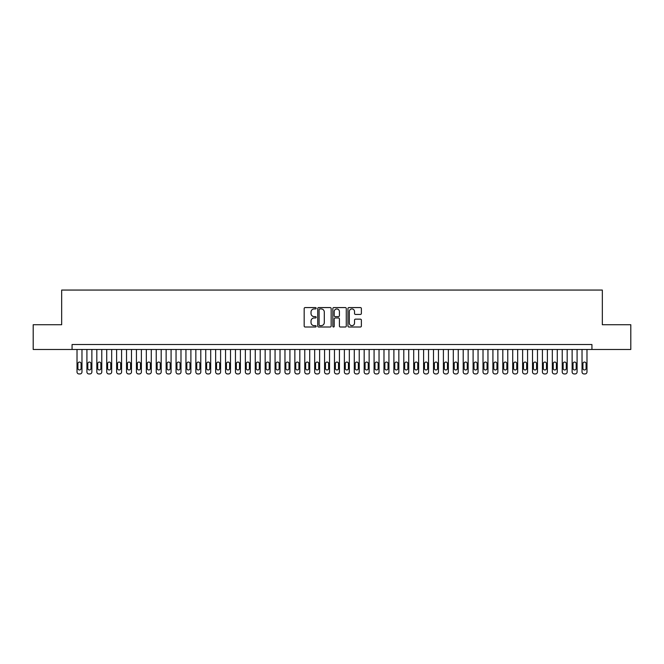 <?xml version="1.0" encoding="UTF-8"?>
<svg xmlns="http://www.w3.org/2000/svg" width="664" height="664" viewBox="0 0 664 664"><rect width="100%" height="100%" fill="white"/><g stroke="black" fill="none" stroke-linecap="round" stroke-linejoin="round"><path stroke-width="1" d="M316.155 308.254A0.681 0.681 0 0 0 315.475 307.573L305.149 307.573A0.971 0.971 0 0 0 304.178 308.544L304.178 326.041A0.971 0.971 0 0 0 305.149 327.012L315.475 327.012A0.681 0.681 0 0 0 316.155 326.331A0.681 0.681 0 0 0 315.475 325.651L314.138 325.651A3.112 3.112 0 0 1 311.026 322.546L311.026 321.086A3.112 3.112 0 0 1 314.138 317.973L315.475 317.973A0.681 0.681 0 0 0 316.155 317.292A0.681 0.681 0 0 0 315.475 316.612L314.138 316.612A3.112 3.112 0 0 1 311.026 313.508L311.026 312.047A3.112 3.112 0 0 1 314.138 308.934L315.475 308.934A0.681 0.681 0 0 0 316.155 308.254M360.403 314.429A0.971 0.971 0 0 0 361.374 313.458L361.374 308.544A0.971 0.971 0 0 0 360.403 307.573L348.94 307.573A0.971 0.971 0 0 0 347.961 308.544L347.961 326.041A0.971 0.971 0 0 0 348.94 327.012L360.403 327.012A0.971 0.971 0 0 0 361.374 326.041L361.374 320.114A0.971 0.971 0 0 0 360.403 319.143L355.497 319.143A0.971 0.971 0 0 0 354.526 320.114L354.526 323.053A2.598 2.598 0 0 1 351.928 325.651A2.598 2.598 0 0 1 349.322 323.053L349.322 311.532A2.598 2.598 0 0 1 351.928 308.934A2.598 2.598 0 0 1 354.526 311.532L354.526 313.458A0.971 0.971 0 0 0 355.497 314.429L360.403 314.429M72.069 349.48L33.2 349.48L33.2 324.721L61.669 324.721L61.669 290.06L602.331 290.06L602.331 324.721L630.8 324.721L630.8 349.48L591.931 349.48L591.931 344.525L72.069 344.525L72.069 349.48L591.931 349.48M331.153 308.544A0.971 0.971 0 0 0 330.174 307.573L318.712 307.573A0.971 0.971 0 0 0 317.732 308.544L317.732 326.041A0.971 0.971 0 0 0 318.712 327.012L330.174 327.012A0.971 0.971 0 0 0 331.153 326.041L331.153 308.544M333.826 307.573L345.288 307.573A0.971 0.971 0 0 1 346.268 308.544L346.268 326.041A0.971 0.971 0 0 1 345.288 327.012L340.383 327.012A0.971 0.971 0 0 1 339.412 326.041L339.412 318.944A0.971 0.971 0 0 0 338.441 317.973L335.187 317.973A0.971 0.971 0 0 0 334.208 318.944L334.208 326.331A0.681 0.681 0 0 1 333.527 327.012A0.681 0.681 0 0 1 332.847 326.331L332.847 308.544A0.971 0.971 0 0 1 333.826 307.573M319.774 308.934A0.681 0.681 0 0 0 319.093 309.615L319.093 324.97A0.681 0.681 0 0 0 319.774 325.651L321.185 325.651A3.112 3.112 0 0 0 324.298 322.546L324.298 312.047A3.112 3.112 0 0 0 321.185 308.934L319.774 308.934M339.412 311.582A2.598 2.598 0 0 0 336.814 308.984A2.598 2.598 0 0 0 334.208 311.582L334.208 315.641A0.971 0.971 0 0 0 335.187 316.612L338.441 316.612A0.971 0.971 0 0 0 339.412 315.641L339.412 311.582M81.971 349.48L81.971 371.956A1.984 1.984 0 0 1 79.987 373.94L78.999 373.94A1.984 1.984 0 0 1 77.016 371.956L77.016 349.48M81.074 368.387L81.074 363.64A1.585 1.585 0 0 0 79.489 362.054A1.585 1.585 0 0 0 77.912 363.64L77.912 368.387A1.585 1.585 0 0 0 79.489 369.972A1.585 1.585 0 0 0 81.074 368.387M91.873 349.48L91.873 371.956A1.984 1.984 0 0 1 89.889 373.94L88.901 373.94A1.984 1.984 0 0 1 86.918 371.956L86.918 349.48M90.976 368.387L90.976 363.64A1.585 1.585 0 0 0 89.399 362.054A1.585 1.585 0 0 0 87.814 363.64L87.814 368.387A1.585 1.585 0 0 0 89.399 369.972A1.585 1.585 0 0 0 90.976 368.387M101.775 349.48L101.775 371.956A1.984 1.984 0 0 1 99.791 373.94L98.803 373.94A1.984 1.984 0 0 1 96.82 371.956L96.82 349.48M100.878 368.387L100.878 363.64A1.585 1.585 0 0 0 99.301 362.054A1.585 1.585 0 0 0 97.716 363.64L97.716 368.387A1.585 1.585 0 0 0 99.301 369.972A1.585 1.585 0 0 0 100.878 368.387M111.677 349.48L111.677 371.956A1.984 1.984 0 0 1 109.693 373.94L108.705 373.94A1.984 1.984 0 0 1 106.721 371.956L106.721 349.48M110.78 368.387L110.78 363.64A1.585 1.585 0 0 0 109.203 362.054A1.585 1.585 0 0 0 107.618 363.64L107.618 368.387A1.585 1.585 0 0 0 109.203 369.972A1.585 1.585 0 0 0 110.78 368.387M121.578 349.48L121.578 371.956A1.984 1.984 0 0 1 119.595 373.94L118.607 373.94A1.984 1.984 0 0 1 116.623 371.956L116.623 349.48M120.69 368.387L120.69 363.64A1.585 1.585 0 0 0 119.105 362.054A1.585 1.585 0 0 0 117.52 363.64L117.52 368.387A1.585 1.585 0 0 0 119.105 369.972A1.585 1.585 0 0 0 120.69 368.387M131.48 349.48L131.48 371.956A1.984 1.984 0 0 1 129.497 373.94L128.509 373.94A1.984 1.984 0 0 1 126.525 371.956L126.525 349.48M130.592 368.387L130.592 363.64A1.585 1.585 0 0 0 129.007 362.054A1.585 1.585 0 0 0 127.422 363.64L127.422 368.387A1.585 1.585 0 0 0 129.007 369.972A1.585 1.585 0 0 0 130.592 368.387M141.382 349.48L141.382 371.956A1.984 1.984 0 0 1 139.398 373.94L138.411 373.94A1.984 1.984 0 0 1 136.427 371.956L136.427 349.48M140.494 368.387L140.494 363.64A1.585 1.585 0 0 0 138.909 362.054A1.585 1.585 0 0 0 137.323 363.64L137.323 368.387A1.585 1.585 0 0 0 138.909 369.972A1.585 1.585 0 0 0 140.494 368.387M151.284 349.48L151.284 371.956A1.984 1.984 0 0 1 149.3 373.94L148.313 373.94A1.984 1.984 0 0 1 146.329 371.956L146.329 349.48M150.396 368.387L150.396 363.64A1.585 1.585 0 0 0 148.811 362.054A1.585 1.585 0 0 0 147.225 363.64L147.225 368.387A1.585 1.585 0 0 0 148.811 369.972A1.585 1.585 0 0 0 150.396 368.387M161.186 349.48L161.186 371.956A1.984 1.984 0 0 1 159.202 373.94L158.215 373.94A1.984 1.984 0 0 1 156.239 371.956L156.239 349.48M160.298 368.387L160.298 363.64A1.585 1.585 0 0 0 158.713 362.054A1.585 1.585 0 0 0 157.127 363.64L157.127 368.387A1.585 1.585 0 0 0 158.713 369.972A1.585 1.585 0 0 0 160.298 368.387M171.088 349.48L171.088 371.956A1.984 1.984 0 0 1 169.104 373.94L168.117 373.94A1.984 1.984 0 0 1 166.141 371.956L166.141 349.48M170.2 368.387L170.2 363.64A1.585 1.585 0 0 0 168.614 362.054A1.585 1.585 0 0 0 167.029 363.64L167.029 368.387A1.585 1.585 0 0 0 168.614 369.972A1.585 1.585 0 0 0 170.2 368.387M180.99 349.48L180.99 371.956A1.984 1.984 0 0 1 179.014 373.94L178.018 373.94A1.984 1.984 0 0 1 176.043 371.956L176.043 349.48M180.102 368.387L180.102 363.64A1.585 1.585 0 0 0 178.516 362.054A1.585 1.585 0 0 0 176.931 363.64L176.931 368.387A1.585 1.585 0 0 0 178.516 369.972A1.585 1.585 0 0 0 180.102 368.387M190.892 349.48L190.892 371.956A1.984 1.984 0 0 1 188.916 373.94L187.92 373.94A1.984 1.984 0 0 1 185.945 371.956L185.945 349.48M190.004 368.387L190.004 363.64A1.585 1.585 0 0 0 188.418 362.054A1.585 1.585 0 0 0 186.833 363.64L186.833 368.387A1.585 1.585 0 0 0 188.418 369.972A1.585 1.585 0 0 0 190.004 368.387M200.794 349.48L200.794 371.956A1.984 1.984 0 0 1 198.818 373.94L197.822 373.94A1.984 1.984 0 0 1 195.847 371.956L195.847 349.48M199.905 368.387L199.905 363.64A1.585 1.585 0 0 0 198.32 362.054A1.585 1.585 0 0 0 196.735 363.64L196.735 368.387A1.585 1.585 0 0 0 198.32 369.972A1.585 1.585 0 0 0 199.905 368.387M210.695 349.48L210.695 371.956A1.984 1.984 0 0 1 208.72 373.94L207.724 373.94A1.984 1.984 0 0 1 205.749 371.956L205.749 349.48M209.807 368.387L209.807 363.64A1.585 1.585 0 0 0 208.222 362.054A1.585 1.585 0 0 0 206.637 363.64L206.637 368.387A1.585 1.585 0 0 0 208.222 369.972A1.585 1.585 0 0 0 209.807 368.387M220.597 349.48L220.597 371.956A1.984 1.984 0 0 1 218.622 373.94L217.626 373.94A1.984 1.984 0 0 1 215.651 371.956L215.651 349.48M219.709 368.387L219.709 363.64A1.585 1.585 0 0 0 218.124 362.054A1.585 1.585 0 0 0 216.539 363.64L216.539 368.387A1.585 1.585 0 0 0 218.124 369.972A1.585 1.585 0 0 0 219.709 368.387M230.499 349.48L230.499 371.956A1.984 1.984 0 0 1 228.524 373.94L227.528 373.94A1.984 1.984 0 0 1 225.552 371.956L225.552 349.48M229.611 368.387L229.611 363.64A1.585 1.585 0 0 0 228.026 362.054A1.585 1.585 0 0 0 226.441 363.64L226.441 368.387A1.585 1.585 0 0 0 228.026 369.972A1.585 1.585 0 0 0 229.611 368.387M240.401 349.48L240.401 371.956A1.984 1.984 0 0 1 238.426 373.94L237.43 373.94A1.984 1.984 0 0 1 235.454 371.956L235.454 349.48M239.513 368.387L239.513 363.64A1.585 1.585 0 0 0 237.928 362.054A1.585 1.585 0 0 0 236.343 363.64L236.343 368.387A1.585 1.585 0 0 0 237.928 369.972A1.585 1.585 0 0 0 239.513 368.387M250.303 349.48L250.303 371.956A1.984 1.984 0 0 1 248.328 373.94L247.34 373.94A1.984 1.984 0 0 1 245.356 371.956L245.356 349.48M249.415 368.387L249.415 363.64A1.585 1.585 0 0 0 247.83 362.054A1.585 1.585 0 0 0 246.244 363.64L246.244 368.387A1.585 1.585 0 0 0 247.83 369.972A1.585 1.585 0 0 0 249.415 368.387M260.205 349.48L260.205 371.956A1.984 1.984 0 0 1 258.23 373.94L257.242 373.94A1.984 1.984 0 0 1 255.258 371.956L255.258 349.48M259.317 368.387L259.317 363.64A1.585 1.585 0 0 0 257.732 362.054A1.585 1.585 0 0 0 256.146 363.64L256.146 368.387A1.585 1.585 0 0 0 257.732 369.972A1.585 1.585 0 0 0 259.317 368.387M270.107 349.48L270.107 371.956A1.984 1.984 0 0 1 268.132 373.94L267.144 373.94A1.984 1.984 0 0 1 265.16 371.956L265.16 349.48M269.219 368.387L269.219 363.64A1.585 1.585 0 0 0 267.633 362.054A1.585 1.585 0 0 0 266.048 363.64L266.048 368.387A1.585 1.585 0 0 0 267.633 369.972A1.585 1.585 0 0 0 269.219 368.387M280.017 349.48L280.017 371.956A1.984 1.984 0 0 1 278.033 373.94L277.046 373.94A1.984 1.984 0 0 1 275.062 371.956L275.062 349.48M279.121 368.387L279.121 363.64A1.585 1.585 0 0 0 277.535 362.054A1.585 1.585 0 0 0 275.95 363.64L275.95 368.387A1.585 1.585 0 0 0 277.535 369.972A1.585 1.585 0 0 0 279.121 368.387M289.919 349.48L289.919 371.956A1.984 1.984 0 0 1 287.935 373.94L286.948 373.94A1.984 1.984 0 0 1 284.964 371.956L284.964 349.48M289.023 368.387L289.023 363.64A1.585 1.585 0 0 0 287.437 362.054A1.585 1.585 0 0 0 285.852 363.64L285.852 368.387A1.585 1.585 0 0 0 287.437 369.972A1.585 1.585 0 0 0 289.023 368.387M299.821 349.48L299.821 371.956A1.984 1.984 0 0 1 297.837 373.94L296.849 373.94A1.984 1.984 0 0 1 294.866 371.956L294.866 349.48M298.924 368.387L298.924 363.64A1.585 1.585 0 0 0 297.339 362.054A1.585 1.585 0 0 0 295.754 363.64L295.754 368.387A1.585 1.585 0 0 0 297.339 369.972A1.585 1.585 0 0 0 298.924 368.387M309.723 349.48L309.723 371.956A1.984 1.984 0 0 1 307.739 373.94L306.751 373.94A1.984 1.984 0 0 1 304.768 371.956L304.768 349.48M308.826 368.387L308.826 363.64A1.585 1.585 0 0 0 307.241 362.054A1.585 1.585 0 0 0 305.664 363.64L305.664 368.387A1.585 1.585 0 0 0 307.241 369.972A1.585 1.585 0 0 0 308.826 368.387M319.625 349.48L319.625 371.956A1.984 1.984 0 0 1 317.641 373.94L316.653 373.94A1.984 1.984 0 0 1 314.67 371.956L314.67 349.48M318.728 368.387L318.728 363.64A1.585 1.585 0 0 0 317.143 362.054A1.585 1.585 0 0 0 315.566 363.64L315.566 368.387A1.585 1.585 0 0 0 317.143 369.972A1.585 1.585 0 0 0 318.728 368.387M329.527 349.48L329.527 371.956A1.984 1.984 0 0 1 327.543 373.94L326.555 373.94A1.984 1.984 0 0 1 324.572 371.956L324.572 349.48M328.63 368.387L328.63 363.64A1.585 1.585 0 0 0 327.045 362.054A1.585 1.585 0 0 0 325.468 363.64L325.468 368.387A1.585 1.585 0 0 0 327.045 369.972A1.585 1.585 0 0 0 328.63 368.387M339.428 349.48L339.428 371.956A1.984 1.984 0 0 1 337.445 373.94L336.457 373.94A1.984 1.984 0 0 1 334.473 371.956L334.473 349.48M338.532 368.387L338.532 363.64A1.585 1.585 0 0 0 336.955 362.054A1.585 1.585 0 0 0 335.37 363.64L335.37 368.387A1.585 1.585 0 0 0 336.955 369.972A1.585 1.585 0 0 0 338.532 368.387M349.33 349.48L349.33 371.956A1.984 1.984 0 0 1 347.347 373.94L346.359 373.94A1.984 1.984 0 0 1 344.375 371.956L344.375 349.48M348.434 368.387L348.434 363.64A1.585 1.585 0 0 0 346.857 362.054A1.585 1.585 0 0 0 345.272 363.64L345.272 368.387A1.585 1.585 0 0 0 346.857 369.972A1.585 1.585 0 0 0 348.434 368.387M359.232 349.48L359.232 371.956A1.984 1.984 0 0 1 357.249 373.94L356.261 373.94A1.984 1.984 0 0 1 354.277 371.956L354.277 349.48M358.336 368.387L358.336 363.64A1.585 1.585 0 0 0 356.759 362.054A1.585 1.585 0 0 0 355.174 363.64L355.174 368.387A1.585 1.585 0 0 0 356.759 369.972A1.585 1.585 0 0 0 358.336 368.387M369.134 349.48L369.134 371.956A1.984 1.984 0 0 1 367.151 373.94L366.163 373.94A1.984 1.984 0 0 1 364.179 371.956L364.179 349.48M368.246 368.387L368.246 363.64A1.585 1.585 0 0 0 366.661 362.054A1.585 1.585 0 0 0 365.075 363.64L365.075 368.387A1.585 1.585 0 0 0 366.661 369.972A1.585 1.585 0 0 0 368.246 368.387M379.036 349.48L379.036 371.956A1.984 1.984 0 0 1 377.052 373.94L376.065 373.94A1.984 1.984 0 0 1 374.081 371.956L374.081 349.48M378.148 368.387L378.148 363.64A1.585 1.585 0 0 0 376.563 362.054A1.585 1.585 0 0 0 374.977 363.64L374.977 368.387A1.585 1.585 0 0 0 376.563 369.972A1.585 1.585 0 0 0 378.148 368.387M388.938 349.48L388.938 371.956A1.984 1.984 0 0 1 386.954 373.94L385.967 373.94A1.984 1.984 0 0 1 383.983 371.956L383.983 349.48M388.05 368.387L388.05 363.64A1.585 1.585 0 0 0 386.465 362.054A1.585 1.585 0 0 0 384.879 363.64L384.879 368.387A1.585 1.585 0 0 0 386.465 369.972A1.585 1.585 0 0 0 388.05 368.387M398.84 349.48L398.84 371.956A1.984 1.984 0 0 1 396.856 373.94L395.868 373.94A1.984 1.984 0 0 1 393.893 371.956L393.893 349.48M397.952 368.387L397.952 363.64A1.585 1.585 0 0 0 396.366 362.054A1.585 1.585 0 0 0 394.781 363.64L394.781 368.387A1.585 1.585 0 0 0 396.366 369.972A1.585 1.585 0 0 0 397.952 368.387M408.742 349.48L408.742 371.956A1.984 1.984 0 0 1 406.758 373.94L405.77 373.94A1.984 1.984 0 0 1 403.795 371.956L403.795 349.48M407.854 368.387L407.854 363.64A1.585 1.585 0 0 0 406.268 362.054A1.585 1.585 0 0 0 404.683 363.64L404.683 368.387A1.585 1.585 0 0 0 406.268 369.972A1.585 1.585 0 0 0 407.854 368.387M418.644 349.48L418.644 371.956A1.984 1.984 0 0 1 416.66 373.94L415.672 373.94A1.984 1.984 0 0 1 413.697 371.956L413.697 349.48M417.756 368.387L417.756 363.64A1.585 1.585 0 0 0 416.17 362.054A1.585 1.585 0 0 0 414.585 363.64L414.585 368.387A1.585 1.585 0 0 0 416.17 369.972A1.585 1.585 0 0 0 417.756 368.387M428.546 349.48L428.546 371.956A1.984 1.984 0 0 1 426.57 373.94L425.574 373.94A1.984 1.984 0 0 1 423.599 371.956L423.599 349.48M427.657 368.387L427.657 363.64A1.585 1.585 0 0 0 426.072 362.054A1.585 1.585 0 0 0 424.487 363.64L424.487 368.387A1.585 1.585 0 0 0 426.072 369.972A1.585 1.585 0 0 0 427.657 368.387M438.447 349.48L438.447 371.956A1.984 1.984 0 0 1 436.472 373.94L435.476 373.94A1.984 1.984 0 0 1 433.501 371.956L433.501 349.48M437.559 368.387L437.559 363.64A1.585 1.585 0 0 0 435.974 362.054A1.585 1.585 0 0 0 434.389 363.64L434.389 368.387A1.585 1.585 0 0 0 435.974 369.972A1.585 1.585 0 0 0 437.559 368.387M448.349 349.48L448.349 371.956A1.984 1.984 0 0 1 446.374 373.94L445.378 373.94A1.984 1.984 0 0 1 443.403 371.956L443.403 349.48M447.461 368.387L447.461 363.64A1.585 1.585 0 0 0 445.876 362.054A1.585 1.585 0 0 0 444.291 363.64L444.291 368.387A1.585 1.585 0 0 0 445.876 369.972A1.585 1.585 0 0 0 447.461 368.387M458.251 349.48L458.251 371.956A1.984 1.984 0 0 1 456.276 373.94L455.28 373.94A1.984 1.984 0 0 1 453.304 371.956L453.304 349.48M457.363 368.387L457.363 363.64A1.585 1.585 0 0 0 455.778 362.054A1.585 1.585 0 0 0 454.193 363.64L454.193 368.387A1.585 1.585 0 0 0 455.778 369.972A1.585 1.585 0 0 0 457.363 368.387M468.153 349.48L468.153 371.956A1.984 1.984 0 0 1 466.178 373.94L465.182 373.94A1.984 1.984 0 0 1 463.206 371.956L463.206 349.48M467.265 368.387L467.265 363.64A1.585 1.585 0 0 0 465.68 362.054A1.585 1.585 0 0 0 464.094 363.64L464.094 368.387A1.585 1.585 0 0 0 465.68 369.972A1.585 1.585 0 0 0 467.265 368.387M478.055 349.48L478.055 371.956A1.984 1.984 0 0 1 476.08 373.94L475.084 373.94A1.984 1.984 0 0 1 473.108 371.956L473.108 349.48M477.167 368.387L477.167 363.64A1.585 1.585 0 0 0 475.582 362.054A1.585 1.585 0 0 0 473.996 363.64L473.996 368.387A1.585 1.585 0 0 0 475.582 369.972A1.585 1.585 0 0 0 477.167 368.387M487.957 349.48L487.957 371.956A1.984 1.984 0 0 1 485.982 373.94L484.986 373.94A1.984 1.984 0 0 1 483.01 371.956L483.01 349.48M487.069 368.387L487.069 363.64A1.585 1.585 0 0 0 485.484 362.054A1.585 1.585 0 0 0 483.898 363.64L483.898 368.387A1.585 1.585 0 0 0 485.484 369.972A1.585 1.585 0 0 0 487.069 368.387M497.859 349.48L497.859 371.956A1.984 1.984 0 0 1 495.884 373.94L494.896 373.94A1.984 1.984 0 0 1 492.912 371.956L492.912 349.48M496.971 368.387L496.971 363.64A1.585 1.585 0 0 0 495.385 362.054A1.585 1.585 0 0 0 493.8 363.64L493.8 368.387A1.585 1.585 0 0 0 495.385 369.972A1.585 1.585 0 0 0 496.971 368.387M507.761 349.48L507.761 371.956A1.984 1.984 0 0 1 505.785 373.94L504.798 373.94A1.984 1.984 0 0 1 502.814 371.956L502.814 349.48M506.873 368.387L506.873 363.64A1.585 1.585 0 0 0 505.287 362.054A1.585 1.585 0 0 0 503.702 363.64L503.702 368.387A1.585 1.585 0 0 0 505.287 369.972A1.585 1.585 0 0 0 506.873 368.387M517.671 349.48L517.671 371.956A1.984 1.984 0 0 1 515.687 373.94L514.7 373.94A1.984 1.984 0 0 1 512.716 371.956L512.716 349.48M516.775 368.387L516.775 363.64A1.585 1.585 0 0 0 515.189 362.054A1.585 1.585 0 0 0 513.604 363.64L513.604 368.387A1.585 1.585 0 0 0 515.189 369.972A1.585 1.585 0 0 0 516.775 368.387M527.573 349.48L527.573 371.956A1.984 1.984 0 0 1 525.589 373.94L524.601 373.94A1.984 1.984 0 0 1 522.618 371.956L522.618 349.48M526.676 368.387L526.676 363.64A1.585 1.585 0 0 0 525.091 362.054A1.585 1.585 0 0 0 523.506 363.64L523.506 368.387A1.585 1.585 0 0 0 525.091 369.972A1.585 1.585 0 0 0 526.676 368.387M537.475 349.48L537.475 371.956A1.984 1.984 0 0 1 535.491 373.94L534.503 373.94A1.984 1.984 0 0 1 532.52 371.956L532.52 349.48M536.578 368.387L536.578 363.64A1.585 1.585 0 0 0 534.993 362.054A1.585 1.585 0 0 0 533.408 363.64L533.408 368.387A1.585 1.585 0 0 0 534.993 369.972A1.585 1.585 0 0 0 536.578 368.387M547.377 349.48L547.377 371.956A1.984 1.984 0 0 1 545.393 373.94L544.405 373.94A1.984 1.984 0 0 1 542.422 371.956L542.422 349.48M546.48 368.387L546.48 363.64A1.585 1.585 0 0 0 544.895 362.054A1.585 1.585 0 0 0 543.31 363.64L543.31 368.387A1.585 1.585 0 0 0 544.895 369.972A1.585 1.585 0 0 0 546.48 368.387M557.279 349.48L557.279 371.956A1.984 1.984 0 0 1 555.295 373.94L554.307 373.94A1.984 1.984 0 0 1 552.323 371.956L552.323 349.48M556.382 368.387L556.382 363.64A1.585 1.585 0 0 0 554.797 362.054A1.585 1.585 0 0 0 553.22 363.64L553.22 368.387A1.585 1.585 0 0 0 554.797 369.972A1.585 1.585 0 0 0 556.382 368.387M567.18 349.48L567.18 371.956A1.984 1.984 0 0 1 565.197 373.94L564.209 373.94A1.984 1.984 0 0 1 562.225 371.956L562.225 349.48M566.284 368.387L566.284 363.64A1.585 1.585 0 0 0 564.699 362.054A1.585 1.585 0 0 0 563.122 363.64L563.122 368.387A1.585 1.585 0 0 0 564.699 369.972A1.585 1.585 0 0 0 566.284 368.387M577.082 349.48L577.082 371.956A1.984 1.984 0 0 1 575.099 373.94L574.111 373.94A1.984 1.984 0 0 1 572.127 371.956L572.127 349.48M576.186 368.387L576.186 363.64A1.585 1.585 0 0 0 574.601 362.054A1.585 1.585 0 0 0 573.024 363.64L573.024 368.387A1.585 1.585 0 0 0 574.601 369.972A1.585 1.585 0 0 0 576.186 368.387M586.984 349.48L586.984 371.956A1.984 1.984 0 0 1 585.001 373.94L584.013 373.94A1.984 1.984 0 0 1 582.029 371.956L582.029 349.48M586.088 368.387L586.088 363.64A1.585 1.585 0 0 0 584.511 362.054A1.585 1.585 0 0 0 582.926 363.64L582.926 368.387A1.585 1.585 0 0 0 584.511 369.972A1.585 1.585 0 0 0 586.088 368.387"/></g></svg>
